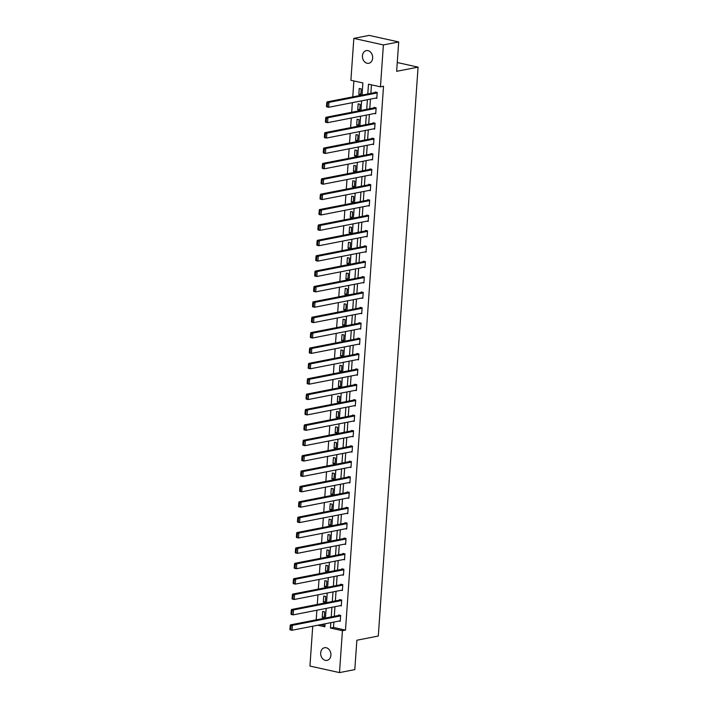 <?xml version="1.0" encoding="UTF-8"?>
<svg xmlns="http://www.w3.org/2000/svg" width="708" height="708" viewBox="0 0 708 708"><rect width="100%" height="100%" fill="white"/><g stroke="black" fill="none" stroke-linecap="round" stroke-linejoin="round"><path stroke-width="1.06" d="M372.656 58.083A6.46 5.071 78.9 0 1 368.788 63.286A6.46 5.071 78.9 0 1 362.434 55.817A6.46 5.071 78.9 0 1 366.31 50.613A6.46 5.071 78.9 0 1 372.656 58.083M330.91 655.174A6.46 5.071 78.9 0 1 327.034 660.387A6.46 5.071 78.9 0 1 320.68 652.918A6.46 5.071 78.9 0 1 324.556 647.714A6.46 5.071 78.9 0 1 330.91 655.174M362.045 95.076L362.885 82.951L350.903 80.296L353.832 38.391L369.142 35.4L398.701 41.94L396.648 71.322L418.074 67.136L378.293 636.032L356.867 640.227L354.805 669.609L339.504 672.6L309.945 666.06L312.732 626.217M353.876 80.951L352.761 96.89M352.363 102.66L351.69 112.262M351.283 118.041L350.61 127.644M350.212 133.423L349.54 143.025M349.132 148.804L348.46 158.406M348.062 164.185L347.389 173.787M346.982 179.567L346.309 189.169M345.911 194.948L345.239 204.55M344.831 210.329L344.159 219.931M343.761 225.71L343.088 235.313M342.681 241.092L342.008 250.694M341.61 256.473L340.937 266.075M340.53 271.854L339.858 281.457M339.451 287.236L338.787 296.838M338.38 302.617L337.707 312.219M337.3 317.998L336.627 327.6M336.229 333.371L335.557 342.982M335.149 348.752L334.477 358.363M334.079 364.133L333.406 373.744M332.999 379.515L332.326 389.126M331.928 394.896L331.256 404.507M330.848 410.277L330.176 419.888M329.778 425.658L329.105 435.27M328.698 441.04L328.025 450.651M327.627 456.421L326.954 466.032M326.547 471.802L325.875 481.413M325.476 487.184L324.804 496.795M324.397 502.565L323.724 512.176M323.317 517.946L322.653 527.557M322.246 533.328L321.574 542.939M321.166 548.709L320.503 558.32M320.096 564.09L319.423 573.701M319.016 579.471L318.343 589.083M317.945 594.853L317.272 604.464M316.865 610.234L316.193 619.845M418.074 67.136L397.259 62.525M320.812 624.633L324.945 625.553M324.246 617.783L324.662 611.871L322.662 611.429L322.255 617.341L324.246 617.783M325.326 602.402L325.742 596.49L323.742 596.048L323.326 601.959L325.326 602.402M326.397 587.02L326.813 581.109L324.822 580.666L324.406 586.578L326.397 587.02M327.477 571.639L327.892 565.727L325.892 565.285L325.476 571.197L327.477 571.639M328.547 556.258L328.963 550.346L326.972 549.904L326.556 555.824L328.547 556.258M329.627 540.877L330.043 534.965L328.043 534.522L327.627 540.443L329.627 540.877M330.707 525.504L331.114 519.584L329.123 519.141L328.707 525.062L330.707 525.504M331.778 510.123L332.194 504.202L330.194 503.76L329.778 509.68L331.778 510.123M332.857 494.742L333.264 488.821L331.273 488.378L330.857 494.299L332.857 494.742M333.928 479.36L334.344 473.44L332.344 472.997L331.928 478.918L333.928 479.36M335.008 463.979L335.415 458.058L333.424 457.616L333.008 463.536L335.008 463.979M336.079 448.598L336.495 442.677L334.495 442.234L334.087 448.155L336.079 448.598M337.158 433.216L337.566 427.296L335.574 426.853L335.158 432.774L337.158 433.216M338.229 417.835L338.645 411.914L336.645 411.472L336.238 417.393L338.229 417.835M339.309 402.454L339.725 396.533L337.725 396.091L337.309 402.011L339.309 402.454M340.38 387.072L340.796 381.152L338.796 380.709L338.389 386.63L340.38 387.072M341.46 371.691L341.875 365.771L339.875 365.328L339.459 371.249L341.46 371.691M342.53 356.31L342.946 350.389L340.946 349.947L340.539 355.867L342.53 356.31M343.61 340.929L344.026 335.008L342.026 334.565L341.61 340.486L343.61 340.929M344.681 325.547L345.097 319.627L343.106 319.193L342.69 325.105L344.681 325.547M345.761 310.166L346.177 304.245L344.176 303.812L343.761 309.723L345.761 310.166M346.84 294.785L347.247 288.873L345.256 288.43L344.84 294.342L346.84 294.785M347.911 279.403L348.327 273.492L346.327 273.049L345.911 278.961L347.911 279.403M348.991 264.022L349.398 258.11L347.407 257.668L346.991 263.58L348.991 264.022M350.062 248.641L350.478 242.729L348.478 242.286L348.062 248.198L350.062 248.641M351.141 233.259L351.549 227.348L349.557 226.905L349.141 232.817L351.141 233.259M352.212 217.878L352.628 211.966L350.628 211.524L350.221 217.436L352.212 217.878M353.292 202.497L353.699 196.585L351.708 196.143L351.292 202.054L353.292 202.497M354.363 187.116L354.779 181.204L352.779 180.761L352.372 186.673L354.363 187.116M355.443 171.734L355.859 165.822L353.858 165.38L353.442 171.292L355.443 171.734M356.513 156.353L356.929 150.441L354.929 149.999L354.522 155.91L356.513 156.353M357.593 140.972L358.009 135.06L356.009 134.617L355.593 140.529L357.593 140.972M358.664 125.59L359.08 119.679L357.08 119.236L356.673 125.148L358.664 125.59M359.744 110.209L360.16 104.297L358.159 103.855L357.744 109.767L359.744 110.209M360.815 94.828L361.23 88.916L359.23 88.473L358.823 94.385L360.815 94.828M333.884 622.075L333.512 627.447L345.495 630.102L383.524 86.243L380.462 86.836L368.479 84.19L367.797 93.943M371.452 84.845L370.859 93.35M370.452 99.12L369.788 108.731M369.381 114.501L368.709 124.112M368.302 129.883L367.629 139.494M367.231 145.264L366.558 154.875M366.151 160.645L365.478 170.256M365.08 176.026L364.408 185.629M364 191.408L363.328 201.01M362.93 206.789L362.257 216.391M361.85 222.17L361.177 231.773M360.779 237.552L360.106 247.154M359.699 252.933L359.027 262.535M358.629 268.314L357.956 277.917M357.549 283.696L356.876 293.298M356.478 299.077L355.805 308.679M355.398 314.458L354.726 324.06M354.319 329.839L353.655 339.442M353.248 345.221L352.575 354.823M352.168 360.602L351.504 370.204M351.097 375.983L350.425 385.586M350.017 391.365L349.345 400.967M348.947 406.746L348.274 416.348M347.867 422.118L347.194 431.73M346.796 437.5L346.124 447.111M345.716 452.881L345.044 462.492M344.646 468.262L343.973 477.873M343.566 483.644L342.893 493.255M342.495 499.025L341.822 508.636M341.415 514.406L340.743 524.017M340.344 529.788L339.672 539.399M339.265 545.169L338.592 554.78M338.194 560.55L337.521 570.161M337.114 575.931L336.442 585.543M336.034 591.313L335.371 600.924M334.964 606.694L334.291 616.305M339.061 621.066L340.229 621.323L340.645 615.411L338.645 614.969L338.61 615.456M340.141 605.685L341.3 605.942L341.716 600.03L339.716 599.587L339.681 600.074M341.212 590.304L342.38 590.56L342.796 584.649L340.796 584.206L340.76 584.693M342.291 574.923L343.451 575.179L343.867 569.267L341.867 568.825L341.84 569.312M343.362 559.541L344.531 559.798L344.946 553.886L342.946 553.444L342.911 553.93M344.442 544.16L345.601 544.417L346.017 538.505L344.017 538.062L343.991 538.549M345.513 528.779L346.681 529.035L347.097 523.124L345.097 522.681L345.061 523.168M346.593 513.397L347.752 513.654L348.168 507.742L346.177 507.3L346.141 507.786M347.663 498.016L348.832 498.273L349.248 492.361L347.247 491.918L347.212 492.405M348.743 482.635L349.911 482.891L350.318 476.98L348.327 476.537L348.292 477.033M349.814 467.253L350.982 467.51L351.398 461.598L349.398 461.156L349.363 461.651M350.894 451.872L352.062 452.129L352.469 446.217L350.478 445.774L350.442 446.27M351.964 436.491L353.133 436.748L353.549 430.836L351.549 430.393L351.513 430.889M353.044 421.11L354.212 421.366L354.62 415.454L352.628 415.012L352.593 415.507M354.115 405.728L355.283 405.985L355.699 400.073L353.699 399.631L353.664 400.126M355.195 390.347L356.363 390.604L356.77 384.692L354.779 384.249L354.743 384.745M356.266 374.966L357.434 375.222L357.85 369.31L355.85 368.868L355.814 369.364M357.345 359.584L358.514 359.841L358.929 353.929L356.929 353.487L356.894 353.982M358.425 344.203L359.584 344.46L360 338.548L358 338.105L357.965 338.601M359.496 328.822L360.664 329.087L361.08 323.167L359.08 322.724L359.044 323.22M360.576 313.44L361.735 313.706L362.151 307.785L360.151 307.343L360.124 307.838M361.646 298.059L362.815 298.325L363.231 292.404L361.23 291.962L361.195 292.457M362.726 282.678L363.885 282.943L364.301 277.023L362.31 276.58L362.275 277.076M363.797 267.297L364.965 267.562L365.381 261.641L363.381 261.199L363.346 261.695M364.877 251.915L366.045 252.181L366.452 246.26L364.461 245.818L364.425 246.313M365.947 236.543L367.116 236.799L367.532 230.879L365.532 230.436L365.496 230.932M367.027 221.162L368.195 221.418L368.603 215.498L366.611 215.055L366.576 215.551M368.098 205.78L369.266 206.037L369.682 200.116L367.682 199.674L367.647 200.169M369.178 190.399L370.346 190.656L370.753 184.735L368.762 184.292L368.726 184.788M370.249 175.018L371.417 175.274L371.833 169.354L369.833 168.911L369.797 169.407M371.328 159.636L372.496 159.893L372.904 153.972L370.912 153.53L370.877 154.025M372.399 144.255L373.567 144.512L373.983 138.591L371.983 138.148L371.948 138.644M373.479 128.874L374.647 129.13L375.054 123.21L373.063 122.767L373.028 123.263M374.55 113.492L375.718 113.749L376.134 107.828L374.134 107.395L374.098 107.882M375.629 98.111L376.798 98.368L377.214 92.456L375.213 92.013L375.178 92.5M398.701 41.94L383.391 44.931L380.462 86.836M353.832 38.391L383.391 44.931M345.495 630.102L342.433 630.695L339.504 672.6M330.831 622.677L330.45 628.04L342.433 630.695M367.399 99.722L366.726 109.324M366.319 115.103L365.647 124.705M365.248 130.484L364.576 140.087M364.169 145.866L363.496 155.468M363.089 161.247L362.425 170.849M362.018 176.628L361.346 186.231M360.938 192.01L360.266 201.612M359.868 207.391L359.195 216.993M358.788 222.763L358.115 232.374M357.717 238.145L357.044 247.756M356.637 253.526L355.965 263.137M355.566 268.907L354.894 278.518M354.487 284.289L353.814 293.9M353.416 299.67L352.743 309.281M352.336 315.051L351.664 324.662M351.265 330.432L350.593 340.044M350.186 345.814L349.513 355.425M349.115 361.195L348.442 370.806M348.035 376.576L347.363 386.187M346.955 391.958L346.292 401.569M345.885 407.339L345.212 416.95M344.805 422.72L344.141 432.331M343.734 438.102L343.061 447.713M342.654 453.483L341.982 463.094M341.583 468.864L340.911 478.475M340.504 484.245L339.831 493.857M339.433 499.627L338.76 509.238M338.353 515.008L337.681 524.61M337.282 530.389L336.61 539.992M336.203 545.771L335.53 555.373M335.132 561.152L334.459 570.754M334.052 576.533L333.38 586.135M332.981 591.915L332.309 601.517M331.902 607.296L331.229 616.898M317.75 625.235L324.857 626.81L325.069 623.801M325.476 618.031L326.149 608.42M326.547 602.65L327.22 593.038M327.627 587.268L328.3 577.657M328.698 571.887L329.37 562.276M329.778 556.506L330.45 546.895M330.848 541.124L331.521 531.513M331.928 525.743L332.601 516.132M332.999 510.362L333.672 500.751M334.079 494.98L334.751 485.369M335.149 479.599L335.822 469.988M336.229 464.218L336.902 454.607M337.3 448.837L337.973 439.226M338.38 433.455L339.052 423.844M339.451 418.074L340.123 408.463M340.53 402.693L341.203 393.082M341.61 387.311L342.274 377.7M342.681 371.93L343.353 362.319M343.761 356.549L344.433 346.938M344.831 341.168L345.504 331.565M345.911 325.786L346.584 316.184M346.982 310.405L347.655 300.803M348.062 295.024L348.734 285.421M349.132 279.642L349.805 270.04M350.212 264.261L350.885 254.659M351.283 248.88L351.956 239.277M352.363 233.498L353.035 223.896M353.434 218.117L354.106 208.515M354.513 202.736L355.186 193.134M355.584 187.355L356.257 177.752M356.664 171.973L357.336 162.371M357.744 156.592L358.407 146.99M358.814 141.211L359.487 131.608M359.894 125.829L360.558 116.227M360.965 110.448L361.638 100.846M333.512 627.447L330.45 628.04M324.308 616.942L322.255 617.341M325.388 601.561L323.326 601.959M326.459 586.18L324.406 586.578M327.538 570.798L325.476 571.197M328.609 555.417L326.556 555.824M329.689 540.036L327.627 540.443M330.76 524.655L328.707 525.062M331.84 509.273L329.778 509.68M332.91 493.892L330.857 494.299M333.99 478.511L331.928 478.918M335.061 463.129L333.008 463.536M336.141 447.748L334.087 448.155M337.212 432.367L335.158 432.774M338.291 416.985L336.238 417.393M339.362 401.604L337.309 402.011M340.442 386.223L338.389 386.63M341.522 370.842L339.459 371.249M342.592 355.46L340.539 355.867M343.672 340.079L341.61 340.486M344.743 324.707L342.69 325.105M345.823 309.325L343.761 309.723M346.893 293.944L344.84 294.342M347.973 278.563L345.911 278.961M349.044 263.181L346.991 263.58M350.124 247.8L348.062 248.198M351.195 232.419L349.141 232.817M352.274 217.037L350.221 217.436M353.345 201.656L351.292 202.054M354.425 186.275L352.372 186.673M355.496 170.893L353.442 171.292M356.575 155.512L354.522 155.91M357.646 140.131L355.593 140.529M358.726 124.75L356.673 125.148M359.806 109.368L357.744 109.767M360.876 93.987L358.823 94.385M340.265 620.827L292.068 630.253L290.076 629.81L289.926 629.359L290.731 629.536L290.97 626.084L290.174 625.907L289.926 629.359M339.813 615.225L290.422 624.881L292.413 625.323L292.068 630.253L290.731 629.536M340.61 615.898L292.413 625.323L290.97 626.084M290.422 624.881L290.174 625.907M341.336 605.446L293.147 614.871L291.147 614.429L291.006 613.978L291.802 614.155L292.041 610.703L291.245 610.526L291.006 613.978M340.884 599.844L291.492 609.5L293.493 609.942L293.147 614.871L291.802 614.155M341.681 600.517L293.493 609.942L292.041 610.703M291.492 609.5L291.245 610.526M342.415 590.065L294.227 599.49L292.227 599.048L292.077 598.596L292.882 598.773L293.121 595.322L292.324 595.145L292.077 598.596M341.964 584.463L292.572 594.118L294.563 594.561L294.227 599.49L292.882 598.773M342.761 585.135L294.563 594.561L293.121 595.322M292.572 594.118L292.324 595.145M343.486 574.684L295.298 584.109L293.298 583.666L293.156 583.215L293.953 583.392L294.201 579.94L293.395 579.764L293.156 583.215M343.035 569.082L293.643 578.737L295.643 579.179L295.298 584.109L293.953 583.392M343.831 569.754L295.643 579.179L294.201 579.94M293.643 578.737L293.395 579.764M344.566 559.302L296.378 568.728L294.378 568.285L294.236 567.834L295.032 568.011L295.271 564.559L294.475 564.382L294.236 567.834M344.115 553.7L294.723 563.356L296.723 563.798L296.378 568.728L295.032 568.011M344.911 554.373L296.723 563.798L295.271 564.559M294.723 563.356L294.475 564.382M345.637 543.921L297.449 553.346L295.448 552.904L295.307 552.452L296.103 552.629L296.351 549.178L295.546 549.001L295.307 552.452M345.185 538.319L295.794 547.974L297.794 548.417L297.449 553.346L296.103 552.629M345.982 538.992L297.794 548.417L296.351 549.178M295.794 547.974L295.546 549.001M346.716 528.54L298.528 537.965L296.528 537.522L296.386 537.071L297.183 537.248L297.422 533.797L296.625 533.62L296.386 537.071M346.265 522.938L296.873 532.593L298.873 533.035L298.528 537.965L297.183 537.248M347.062 523.61L298.873 533.035L297.422 533.797M296.873 532.593L296.625 533.62M347.787 513.158L299.599 522.584L297.599 522.141L297.457 521.69L298.254 521.867L298.502 518.415L297.696 518.238L297.457 521.69M347.336 507.556L297.944 517.212L299.944 517.654L299.599 522.584L298.254 521.867M348.132 508.229L299.944 517.654L298.502 518.415M297.944 517.212L297.696 518.238M348.867 497.777L300.679 507.202L298.679 506.76L298.537 506.309L299.334 506.485L299.572 503.034L298.776 502.857L298.537 506.309M348.416 492.175L299.024 501.83L301.024 502.273L300.679 507.202L299.334 506.485M349.212 492.848L301.024 502.273L299.572 503.034M299.024 501.83L298.776 502.857M349.938 482.405L301.75 491.821L299.758 491.379L299.608 490.927L300.404 491.104L300.652 487.653L299.847 487.476L299.608 490.927M349.486 476.794L300.103 486.449L302.095 486.892L301.75 491.821L300.404 491.104M350.283 477.466L302.095 486.892L300.652 487.653M300.103 486.449L299.847 487.476M351.018 467.023L302.829 476.44L300.829 475.997L300.688 475.546L301.484 475.723L301.723 472.271L300.927 472.103L300.688 475.546M350.566 461.412L301.174 471.068L303.174 471.51L302.829 476.44L301.484 475.723M351.363 462.085L303.174 471.51L301.723 472.271M301.174 471.068L300.927 472.103M352.088 451.642L303.9 461.058L301.909 460.616L301.758 460.165L302.564 460.342L302.803 456.899L302.006 456.722L301.758 460.165M351.637 446.031L302.254 455.686L304.245 456.129L303.9 461.058L302.564 460.342M352.434 446.713L304.245 456.129L302.803 456.899M302.254 455.686L302.006 456.722M353.168 436.261L304.98 445.677L302.98 445.235L302.838 444.783L303.635 444.96L303.874 441.518L303.077 441.341L302.838 444.783M352.717 430.65L303.325 440.305L305.325 440.748L304.98 445.677L303.635 444.96M353.513 431.331L305.325 440.748L303.874 441.518M303.325 440.305L303.077 441.341M354.248 420.879L306.051 430.296L304.059 429.862L303.909 429.411L304.714 429.588L304.953 426.136L304.157 425.959L303.909 429.411M353.796 415.269L304.405 424.924L306.396 425.366L306.051 430.296L304.714 429.588M354.593 415.95L306.396 425.366L304.953 426.136M304.405 424.924L304.157 425.959M355.319 405.498L307.13 414.915L305.13 414.481L304.989 414.03L305.785 414.207L306.024 410.755L305.228 410.578L304.989 414.03M354.867 399.887L305.475 409.543L307.476 409.985L307.13 414.915L305.785 414.207M355.664 400.569L307.476 409.985L306.024 410.755M305.475 409.543L305.228 410.578M356.398 390.117L308.201 399.542L306.21 399.1L306.06 398.648L306.865 398.825L307.104 395.374L306.307 395.197L306.06 398.648M355.947 384.506L306.555 394.17L308.546 394.604L308.201 399.542L306.865 398.825M356.744 385.187L308.546 394.604L307.104 395.374M306.555 394.17L306.307 395.197M357.469 374.736L309.281 384.161L307.281 383.718L307.139 383.267L307.936 383.444L308.175 379.992L307.378 379.815L307.139 383.267M357.018 369.125L307.626 378.789L309.626 379.231L309.281 384.161L307.936 383.444M357.814 369.806L309.626 379.231L308.175 379.992M307.626 378.789L307.378 379.815M358.549 359.354L310.352 368.779L308.361 368.337L308.21 367.886L309.015 368.063L309.254 364.611L308.458 364.434L308.21 367.886M358.098 353.743L308.706 363.408L310.697 363.85L310.352 368.779L309.015 368.063M358.894 354.425L310.697 363.85L309.254 364.611M308.706 363.408L308.458 364.434M359.62 343.973L311.431 353.398L309.431 352.956L309.29 352.504L310.086 352.681L310.325 349.23L309.529 349.053L309.29 352.504M359.168 338.362L309.777 348.026L311.777 348.469L311.431 353.398L310.086 352.681M359.965 339.044L311.777 348.469L310.325 349.23M309.777 348.026L309.529 349.053M360.699 328.592L312.511 338.017L310.511 337.574L310.361 337.123L311.166 337.3L311.405 333.849L310.608 333.672L310.361 337.123M360.248 322.981L310.856 332.645L312.848 333.087L312.511 338.017L311.166 337.3M361.045 323.662L312.848 333.087L311.405 333.849M310.856 332.645L310.608 333.672M361.77 313.21L313.582 322.636L311.582 322.193L311.44 321.742L312.237 321.919L312.485 318.467L311.679 318.29L311.44 321.742M361.319 307.599L311.927 317.264L313.927 317.706L313.582 322.636L312.237 321.919M362.115 308.281L313.927 317.706L312.485 318.467M311.927 317.264L311.679 318.29M362.85 297.829L314.662 307.254L312.662 306.812L312.52 306.36L313.317 306.537L313.555 303.086L312.759 302.909L312.52 306.36M362.399 292.218L313.007 301.882L315.007 302.325L314.662 307.254L313.317 306.537M363.195 292.9L315.007 302.325L313.555 303.086M313.007 301.882L312.759 302.909M363.921 282.448L315.733 291.873L313.733 291.43L313.591 290.979L314.387 291.156L314.635 287.705L313.83 287.528L313.591 290.979M363.469 276.837L314.078 286.501L316.078 286.944L315.733 291.873L314.387 291.156M364.266 277.518L316.078 286.944L314.635 287.705M314.078 286.501L313.83 287.528M365.001 267.066L316.812 276.492L314.812 276.049L314.671 275.598L315.467 275.775L315.706 272.323L314.91 272.146L314.671 275.598M364.549 261.456L315.157 271.12L317.157 271.562L316.812 276.492L315.467 275.775M365.346 262.137L317.157 271.562L315.706 272.323M315.157 271.12L314.91 272.146M366.071 251.685L317.883 261.11L315.892 260.668L315.741 260.217L316.538 260.394L316.786 256.942L315.98 256.765L315.741 260.217M365.62 246.074L316.228 255.738L318.228 256.181L317.883 261.11L316.538 260.394M366.417 246.756L318.228 256.181L316.786 256.942M316.228 255.738L315.98 256.765M367.151 236.304L318.963 245.729L316.963 245.287L316.821 244.835L317.618 245.012L317.857 241.561L317.06 241.384L316.821 244.835M366.7 230.693L317.308 240.357L319.308 240.8L318.963 245.729L317.618 245.012M367.496 231.374L319.308 240.8L317.857 241.561M317.308 240.357L317.06 241.384M368.222 220.923L320.034 230.348L318.042 229.905L317.892 229.454L318.689 229.631L318.936 226.179L318.131 226.002L317.892 229.454M367.771 215.312L318.388 224.976L320.379 225.418L320.034 230.348L318.689 229.631M368.567 215.993L320.379 225.418L318.936 226.179M318.388 224.976L318.131 226.002M369.302 205.541L321.113 214.966L319.113 214.524L318.972 214.073L319.768 214.25L320.007 210.798L319.211 210.621L318.972 214.073M368.85 199.939L319.458 209.595L321.459 210.037L321.113 214.966L319.768 214.25M369.647 200.612L321.459 210.037L320.007 210.798M319.458 209.595L319.211 210.621M370.381 190.16L322.184 199.585L320.193 199.143L320.043 198.691L320.848 198.868L321.087 195.417L320.29 195.24L320.043 198.691M369.921 184.558L320.538 194.213L322.529 194.656L322.184 199.585L320.848 198.868M370.718 185.231L322.529 194.656L321.087 195.417M320.538 194.213L320.29 195.24M371.452 174.779L323.264 184.204L321.264 183.761L321.122 183.31L321.919 183.487L322.158 180.036L321.361 179.859L321.122 183.31M371.001 169.177L321.609 178.832L323.609 179.274L323.264 184.204L321.919 183.487M371.797 169.849L323.609 179.274L322.158 180.036M321.609 178.832L321.361 179.859M372.532 159.397L324.335 168.823L322.344 168.38L322.193 167.929L322.998 168.106L323.237 164.654L322.441 164.477L322.193 167.929M372.081 153.795L322.689 163.451L324.68 163.893L324.335 168.823L322.998 168.106M372.877 154.468L324.68 163.893L323.237 164.654M322.689 163.451L322.441 164.477M373.603 144.016L325.414 153.441L323.414 152.999L323.273 152.547L324.069 152.724L324.308 149.273L323.512 149.096L323.273 152.547M373.151 138.414L323.76 148.069L325.76 148.512L325.414 153.441L324.069 152.724M373.948 139.087L325.76 148.512L324.308 149.273M323.76 148.069L323.512 149.096M374.682 128.635L326.485 138.06L324.494 137.618L324.344 137.166L325.149 137.343L325.388 133.892L324.591 133.715L324.344 137.166M374.231 123.033L324.839 132.688L326.831 133.131L326.485 138.06L325.149 137.343M375.028 123.705L326.831 133.131L325.388 133.892M324.839 132.688L324.591 133.715M375.753 113.253L327.565 122.679L325.565 122.236L325.423 121.785L326.22 121.962L326.459 118.51L325.662 118.333L325.423 121.785M375.302 107.651L325.91 117.307L327.91 117.749L327.565 122.679L326.22 121.962M376.098 108.324L327.91 117.749L326.459 118.51M325.91 117.307L325.662 118.333M376.833 97.872L328.636 107.297L326.645 106.855L326.494 106.404L327.3 106.581L327.538 103.129L326.742 102.952L326.494 106.404M376.382 92.27L326.99 101.925L328.981 102.368L328.636 107.297L327.3 106.581M377.178 92.943L328.981 102.368L327.538 103.129M326.99 101.925L326.742 102.952"/></g></svg>
